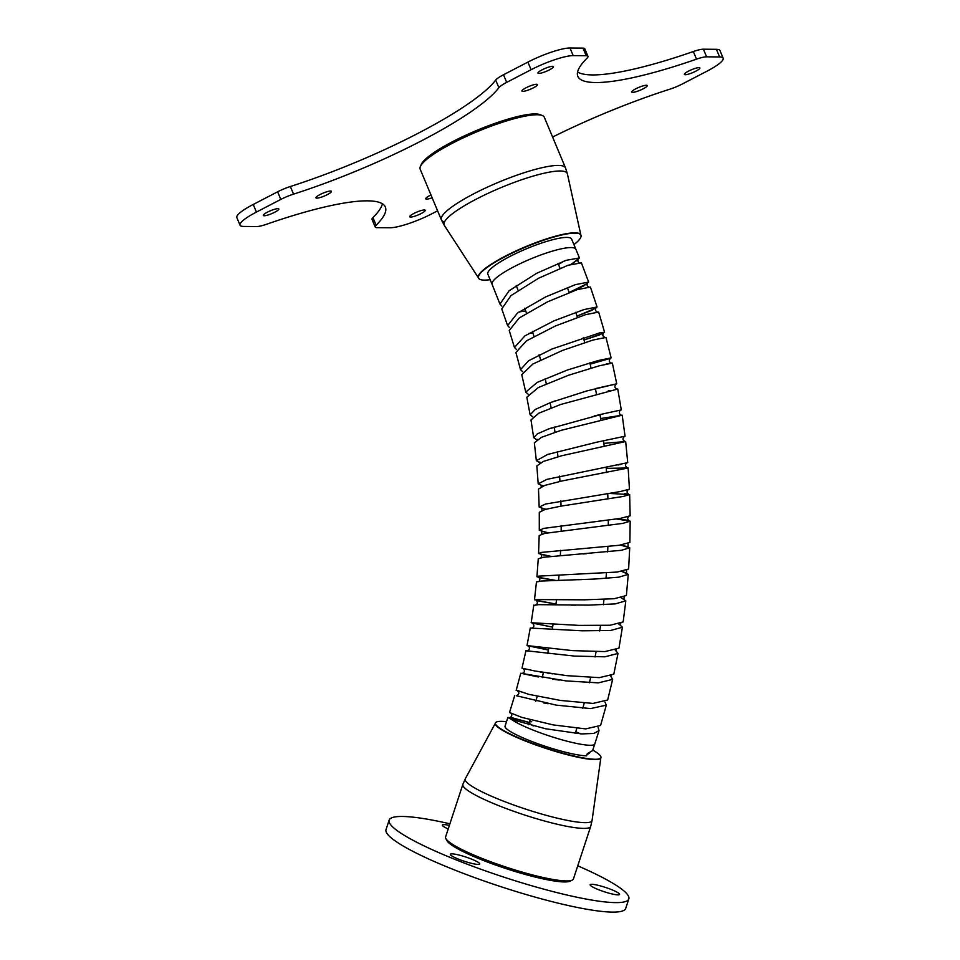 <?xml version="1.0" encoding="UTF-8"?>
<svg xmlns="http://www.w3.org/2000/svg" width="960" height="960" viewBox="0 0 960 960"><rect width="100%" height="100%" fill="white"/><g stroke="black" fill="none" stroke-linecap="round" stroke-linejoin="round"><path stroke-width="1.44" d="M507.888 717.456L505.044 726.12A45.42 6.6 18.2 0 0 537.012 743.424A45.42 6.6 18.2 0 0 586.584 755.808L587.304 753.636L592.584 750.648L594.792 743.952A45.42 6.6 18.2 0 1 558.732 738.888A45.42 6.6 18.2 0 1 511.488 719.436L507.888 717.456L512.088 717.756L529.272 722.436M605.028 702.108L606.312 705.144L590.484 708.588L556.212 705.132L536.1 700.308M598.176 727.584L599.04 730.584L593.892 733.44L581.712 733.92L545.64 728.772L511.488 719.436M610.836 676.344L612.636 679.404L598.332 682.86L566.052 680.904L520.752 673.236L538.392 676.956M514.728 695.496L509.508 712.524L521.916 717.42L553.212 724.908L585.636 728.892L600.576 725.484L606.312 705.144M517.128 690.42L528.9 694.368L560.484 700.44L592.98 703.428L607.668 699.984L612.636 679.404M543.384 672.756L539.796 671.856L543.384 672.756M615.528 650.34L618.012 653.412L604.968 656.808L574.56 656.088L525.936 650.712L522 668.172L535.02 671.016L566.904 675.66L599.364 677.64L613.8 674.184L618.012 653.412M527.856 645.708L548.412 650.052L527.004 645.588L572.544 650.616L604.884 651.588L618.972 648.156L622.404 627.216L610.596 630.48L582.24 630.804L530.424 628.056M619.032 624.144L622.404 627.216M531.78 628.08C534.3 627.024 534.516 625.356 532.428 623.088L552.612 627.144L531.408 622.74L579.06 625.392L610.044 625.26L623.172 621.912L625.824 600.84L615.18 603.912L588.828 605.112L538.308 604.656L534.264 605.34M621.204 597.816L625.824 600.84M535.68 604.944C537.78 603.612 537.924 602.064 536.112 600.312L555.984 604.056L538.824 601.044L535.332 599.58L584.484 599.82L614.112 598.728L626.388 595.512L628.26 574.344L618.828 577.164L594.792 579.048L541.356 581.04L536.46 581.964L534.48 599.832M621.84 571.428L628.26 574.344M555.468 580.416L541.332 578.148L536.94 576.744L538.716 576.132L617.196 572.052L628.632 569.004L629.712 547.776L621.336 550.308L543.48 557.268L538.26 558.792L536.94 576.744M628.068 543.408L628.08 546.744L620.496 545.088L629.712 547.776M551.064 556.416L538.548 553.548L541.56 552.384L619.236 545.268L629.88 542.412L630.18 521.16L622.776 523.392L544.752 533.388L539.196 535.56L538.548 553.548M616.476 518.976L630.18 521.16M547.992 532.776L539.292 530.316L543.792 528.36L620.244 518.424L630.156 515.796L629.652 494.544L623.256 496.44L561.252 506.088L545.16 509.436L539.28 512.316L539.292 530.316M608.76 493.404L629.652 494.544M545.496 509.34L539.172 507.06L545.544 504.024L620.232 491.568L629.436 489.192L628.152 467.988L561.996 480.96L544.752 485.412L538.488 489.084L539.172 507.06M606.252 468.348L628.152 467.988M543.024 486.036L538.2 483.84L546.864 479.376L627.732 462.648L625.668 441.516L561.744 455.748L543.456 461.4L536.844 465.924L538.2 483.84M603.864 443.376L625.668 441.516M600.588 418.536L622.2 415.188L561.072 430.344L541.404 437.352L534.348 442.86L536.352 460.704L547.596 454.464L596.52 442.248L625.044 436.2L622.2 415.188C618.564 415.68 618.816 409.812 621.3 409.92L617.748 389.028L560.616 404.508L538.812 413.208L530.988 419.94L533.664 437.664L537.372 433.836L548.604 428.952L604.116 413.652L621.288 409.92M540.204 462.84L536.352 460.704M536.856 439.788L533.664 437.664M616.74 383.784L612.348 363.096L599.28 365.796L568.524 375.252L538.38 387.504L526.8 397.212L530.124 414.792L535.26 409.464L550.596 402.54L586.692 390.96L616.74 383.784L595.44 388.608M532.86 416.892L530.124 414.792M538.572 355.176L539.316 355.08M611.136 357.9L605.976 337.428L592.884 340.068L562.452 350.448L532.836 364.044L521.76 374.7L525.732 392.1L537.24 382.368L567.312 370.056L598.068 360.576L611.136 357.9L590.148 364.188M528.156 394.188L525.732 392.1M528.864 333.408L532.908 332.868M604.584 332.292L598.656 312.06L585.528 314.676L555.468 325.956L526.428 340.872L515.904 352.452L520.512 369.648L528.612 360.732L552.024 348.996L600.348 332.652L604.584 332.292L599.268 335.004L584.016 340.008L603.54 333.084C602.268 334.884 602.7 336.288 604.836 337.32M522.72 371.724L520.512 369.648M501.84 306.084L499.956 304.08L509.1 290.76L536.652 273.288L566.052 260.352L579.444 257.94L571.56 264.12M588.636 282.06L581.4 262.86L568.044 265.26L538.62 278.208L510.972 295.608L501.756 308.916L507.612 325.596L517.44 313.116L545.712 296.88L575.412 284.64L588.636 282.06L583.884 285.828L569.496 292.404M509.568 327.636L507.612 325.596M449.904 823.8A126.156 18.324 18.2 0 0 389.136 820.14A126.156 18.324 18.2 0 0 394.728 828.732A126.156 18.324 18.2 0 0 524.676 883.68A126.156 18.324 18.2 0 0 628.824 898.944A126.156 18.324 18.2 0 0 623.232 890.34A126.156 18.324 18.2 0 0 577.74 865.824M448.212 828.948A15.48 2.244 -161.8 0 1 443.016 826.116A15.48 2.244 -161.8 0 1 442.392 825.432A15.48 2.244 -161.8 0 1 449.376 825.42M618.864 893.352A15.48 2.244 -161.8 0 1 619.284 894.672A15.48 2.244 -161.8 0 1 605.7 892.212A15.48 2.244 -161.8 0 1 590.832 885.804A15.48 2.244 -161.8 0 1 590.208 885.108A15.48 2.244 -161.8 0 1 601.86 886.308A15.48 2.244 -161.8 0 1 618.864 893.352M479.076 862.92A15.48 2.244 -161.8 0 1 479.496 864.24A15.48 2.244 -161.8 0 1 465.9 861.768A15.48 2.244 -161.8 0 1 451.044 855.36A15.48 2.244 -161.8 0 1 450.42 854.676A15.48 2.244 -161.8 0 1 462.06 855.864A15.48 2.244 -161.8 0 1 479.076 862.92M570.996 880.548A65.604 9.528 -161.8 0 1 570.18 881.136A65.604 9.528 -161.8 0 1 564.456 881.94A65.604 9.528 -161.8 0 1 497.328 865.644A65.604 9.528 -161.8 0 1 446.904 840.6A65.604 9.528 -161.8 0 1 446.604 839.64M389.136 820.14L386.028 829.62A126.156 18.324 18.2 0 0 391.608 838.212A126.156 18.324 18.2 0 0 521.556 893.172A126.156 18.324 18.2 0 0 625.704 908.424L628.824 898.944M587.976 56.352A16.824 3.156 157.3 0 0 586.188 55.74L582.996 48.12A16.824 3.156 -22.7 0 1 584.784 48.732L587.976 56.352A16.824 3.156 157.3 0 1 587.052 58.176A168.204 31.512 157.3 0 0 577.836 76.368A168.204 31.512 157.3 0 0 696.504 59.16L693.312 51.54A16.824 3.156 -22.7 0 1 703.404 49.2L706.596 56.82A16.824 3.156 157.3 0 0 696.504 59.16M586.188 55.74L573.192 55.62A33.636 6.3 157.3 0 0 531.084 69.72L506.688 82.368A16.824 3.156 157.3 0 0 498.876 87.708L495.684 80.088A16.824 3.156 -22.7 0 1 503.496 74.748L506.688 82.368M293.544 194.136A16.824 3.156 157.3 0 0 280.812 199.428L277.62 191.808A16.824 3.156 -22.7 0 1 290.352 186.516L293.544 194.136A168.204 31.512 157.3 0 0 498.876 87.708M280.812 199.428L256.428 212.076A33.636 6.3 157.3 0 0 240.036 225.204A33.636 6.3 157.3 0 0 243.6 226.44L256.596 226.56A16.824 3.156 157.3 0 0 266.688 224.22A168.204 31.512 157.3 0 1 385.356 207.012A168.204 31.512 157.3 0 1 376.14 225.204A16.824 3.156 157.3 0 0 375.216 227.028A16.824 3.156 157.3 0 0 377.004 227.652L390 227.76A33.636 6.3 157.3 0 0 432.108 213.66L437.604 210.816M703.404 49.2L716.4 49.32A33.636 6.3 157.3 0 1 719.964 50.556L723.156 58.176A33.636 6.3 157.3 0 1 706.764 71.304L682.38 83.952A16.824 3.156 157.3 0 1 669.648 89.244A168.204 31.512 157.3 0 0 552.6 137.052M723.156 58.176A33.636 6.3 157.3 0 0 719.592 56.94L706.596 56.82M695.784 71.208A8.412 1.572 157.3 0 0 699.888 67.932A8.412 1.572 157.3 0 0 688.464 71.148A8.412 1.572 157.3 0 0 684.372 74.424A8.412 1.572 157.3 0 0 695.784 71.208M549.384 69.888A8.412 1.572 157.3 0 0 553.476 66.612A8.412 1.572 157.3 0 0 542.064 69.828A8.412 1.572 157.3 0 0 537.96 73.104A8.412 1.572 157.3 0 0 549.384 69.888M274.728 212.244A8.412 1.572 157.3 0 0 278.82 208.956A8.412 1.572 157.3 0 0 267.408 212.172A8.412 1.572 157.3 0 0 263.304 215.46A8.412 1.572 157.3 0 0 274.728 212.244M421.128 213.564A8.412 1.572 157.3 0 0 425.232 210.276A8.412 1.572 157.3 0 0 413.808 213.492A8.412 1.572 157.3 0 0 409.716 216.78A8.412 1.572 157.3 0 0 421.128 213.564M526.032 87.78A8.412 1.572 157.3 0 0 521.928 91.068A8.412 1.572 157.3 0 0 533.352 87.852A8.412 1.572 157.3 0 0 537.444 84.564A8.412 1.572 157.3 0 0 526.032 87.78M635.832 88.776A8.412 1.572 157.3 0 0 631.74 92.052A8.412 1.572 157.3 0 0 643.152 88.836A8.412 1.572 157.3 0 0 647.256 85.56A8.412 1.572 157.3 0 0 635.832 88.776M430.968 194.976A8.412 1.572 157.3 0 0 429.84 195.54A8.412 1.572 157.3 0 0 425.748 198.816A8.412 1.572 157.3 0 0 432.144 197.796M320.04 194.544A8.412 1.572 157.3 0 0 315.936 197.832A8.412 1.572 157.3 0 0 327.36 194.616A8.412 1.572 157.3 0 0 331.452 191.328A8.412 1.572 157.3 0 0 320.04 194.544M420.972 165.396A65.604 12.288 -22.7 0 1 421.296 164.4A65.604 12.288 -22.7 0 1 453.048 141.432A65.604 12.288 -22.7 0 1 535.152 113.928A65.604 12.288 -22.7 0 1 540.084 114.66A65.604 12.288 -22.7 0 1 541.02 115.128M290.352 186.516A168.204 31.512 157.3 0 0 495.684 80.088M582.996 48.12L570 48A33.636 6.3 157.3 0 0 527.892 62.1L503.496 74.748M584.784 48.732A16.824 3.156 -22.7 0 1 583.968 50.448M577.584 72A168.204 31.512 157.3 0 0 693.312 51.54M373.812 220.032A16.824 3.156 -22.7 0 1 372.024 219.408A16.824 3.156 -22.7 0 1 372.948 217.584A168.204 31.512 157.3 0 0 382.416 203.76M277.62 191.808L253.236 204.456A33.636 6.3 157.3 0 0 236.844 217.584L240.036 225.204M506.484 721.716A55.512 8.064 18.2 0 0 495.456 722.964A55.512 8.064 18.2 0 0 534.528 744.12A55.512 8.064 18.2 0 0 595.116 759.264A55.512 8.064 18.2 0 0 600.912 757.644A55.512 8.064 18.2 0 0 592.776 750.084M586.944 754.74L589.548 753.06M495.408 723.144A55.512 8.064 18.2 0 0 495.336 723.312A55.512 8.064 18.2 0 0 523.908 740.436A55.512 8.064 18.2 0 0 595.008 759.612A55.512 8.064 18.2 0 0 600.792 757.992A55.512 8.064 18.2 0 0 600.84 757.812M462.852 784.416L445.584 836.94A67.284 9.78 18.2 0 0 445.836 838.536A67.284 9.78 18.2 0 0 480.216 857.688A67.284 9.78 18.2 0 0 572.268 880.104A67.284 9.78 18.2 0 0 573.42 878.976L590.688 826.44A67.284 9.78 -161.8 0 1 497.496 805.164A67.284 9.78 -161.8 0 1 462.852 784.416L465.288 778.788A66.756 9.696 18.2 0 0 499.548 799.608A66.756 9.696 18.2 0 0 592.068 820.464L590.688 826.44M519.072 311.94L525.708 310.956M597.072 306.996L590.412 287.052L577.2 289.644L547.5 301.848L519.132 318.048L509.232 330.516L514.464 347.472L524.916 335.868L553.884 320.892L583.956 309.576L597.072 306.996L591.996 310.26L577.02 316.104L595.884 308.112C595.08 309.876 595.524 311.136 597.216 311.892M516.528 349.524L514.464 347.472M573.924 244.608A55.512 10.404 157.3 0 0 580.932 235.188A55.512 10.404 157.3 0 0 575.052 233.136A55.512 10.404 157.3 0 0 515.34 251.616A55.512 10.404 157.3 0 0 478.536 278.076A55.512 10.404 157.3 0 0 490.152 279.684M566.808 237.408A45.42 8.508 157.3 0 0 517.956 252.528A45.42 8.508 157.3 0 0 487.836 274.176L492.096 284.328A45.42 8.508 -22.7 0 1 522.204 262.68A45.42 8.508 -22.7 0 1 571.056 247.572A45.42 8.508 -22.7 0 1 575.868 249.24L571.62 239.088A45.42 8.508 157.3 0 0 566.808 237.408M478.464 277.896L444.312 225.372A66.756 12.504 157.3 0 1 476.628 198.948A66.756 12.504 157.3 0 1 567.384 173.832L580.86 235.02A55.512 10.404 157.3 0 0 580.788 234.852A55.512 10.404 157.3 0 0 574.908 232.812A55.512 10.404 157.3 0 0 515.196 251.28A55.512 10.404 157.3 0 0 478.392 277.74A55.512 10.404 157.3 0 0 478.476 277.896M565.5 167.868L544.296 117.228A67.284 12.612 157.3 0 0 542.22 115.488A67.284 12.612 157.3 0 0 452.952 142.956A67.284 12.612 157.3 0 0 420.384 166.512A67.284 12.612 157.3 0 0 420.18 169.2L441.384 219.84A67.284 12.612 -22.7 0 1 474.156 193.596A67.284 12.612 -22.7 0 1 565.5 167.868L567.384 173.832M580.452 733.848A45.42 6.6 18.2 0 0 575.76 731.76M564.336 260.952A45.42 8.508 -22.7 0 1 558.48 264.42M253.236 204.456L256.428 212.076M527.892 62.1L531.084 69.72M570 48L573.192 55.62M716.4 49.32L719.592 56.94M372.948 217.584L376.14 225.204M444.516 221.916A67.284 12.612 -22.7 0 1 441.384 219.84L444.312 225.372M531.732 721.728A23.544 3.42 18.2 0 0 529.272 722.412A23.544 3.42 18.2 0 0 533.316 725.952M599.04 730.584L594.792 743.952M520.752 673.236L516.156 690.492M530.292 627.96L527.004 645.588M533.808 605.04L531.168 622.8M492.096 284.328L499.956 304.08M579.444 257.94L575.868 249.24M372.024 219.408L375.216 227.028M570.18 881.136L572.268 880.104M446.904 840.6L445.836 838.536M495.372 723.216L465.288 778.788M600.828 757.896L592.068 820.464M548.052 703.74L543.564 702.9M559.2 680.076L552.54 679.176M526.836 650.94C528.168 651.252 529.092 650.112 529.632 647.52L527.724 645.684M525.948 650.712L528.444 651.072M547.512 673.092L552.588 673.836M610.524 676.428L610.992 675.792M523.056 668.424C525.18 670.728 524.832 672.42 522 673.5L537.396 676.788M517.56 691.044C519.588 692.736 519.204 694.308 516.408 695.748L536.076 700.38M511.14 713.4C512.268 715.092 511.86 716.52 509.916 717.672L529.248 722.52M615.324 650.388L616.116 651.108L616.332 649.68M546.036 648.084L541.128 647.508M575.724 605.148L571.272 605.124M618.9 624.168L620.508 625.224L620.724 623.34M581.952 579.588L578.16 579.72M538.644 581.604C540.072 580.476 540.144 579.06 538.872 577.392L555.6 580.404M621.144 597.828L623.964 599.172L624.132 596.82M586.344 553.716L582.996 553.968M540.684 558.132C541.908 556.884 541.932 555.636 540.756 554.376L551.292 556.392M621.804 571.428L626.484 573L626.58 570.168M621 519.324L628.74 520.428C627.456 519.204 627.396 517.932 628.584 516.624M541.8 534.576L541.74 531.288L548.304 532.728M624.672 493.692L628.452 494.088C626.76 492.684 626.652 491.268 628.14 489.828M542.016 510.984L541.848 508.188L545.88 509.244M625.8 467.676L627.252 467.76C625.116 466.128 624.948 464.58 626.736 463.092M621.18 464.376L617.952 464.988M541.296 487.404L541.092 485.112L543.468 485.868M624.924 441.456L625.164 441.456C622.524 440.244 622.272 438.576 624.408 436.44M539.688 463.908L539.436 462.072L540.72 462.588M537.18 440.508L537.444 439.404M617.4 389.028C614.448 387.96 614.064 386.28 616.248 384L595.476 388.596M605.988 364.116L608.904 363.48M611.568 363.048C609.084 362.388 608.664 360.828 610.32 358.392L590.148 364.164M588.672 286.812C587.208 286.104 586.764 285 587.364 283.5L569.148 292.512M579.108 262.608C578.208 262.488 577.8 261.54 577.908 259.752L571.116 264.252M609.756 390.588L608.148 390.96M550.596 402.54L555.168 400.86M548.604 428.952L551.46 427.956M594.192 415.98L604.116 413.652M421.296 164.4L420.384 166.512M540.084 114.66L542.22 115.488M558.048 263.352L560.028 268.272M567.36 287.52L569.16 292.536M575.808 312.276L577.416 317.364M583.308 337.404L584.712 342.564M589.848 362.868L591.048 368.076M595.404 388.608L596.412 393.876M599.988 414.6L600.792 419.916M603.564 440.784L604.176 446.136M606.156 467.124L606.552 472.488M607.74 493.56L607.932 498.936M608.304 520.044L608.304 525.432M607.872 546.552L607.668 551.94M606.432 573.012L606.012 578.388M603.984 599.388L603.36 604.74M600.528 625.632L599.7 630.948M596.076 651.696L595.056 656.976M590.64 677.544L589.416 682.764M584.22 703.104L582.792 708.276M576.828 728.364L575.208 733.452M516.192 285.48L518.1 290.34M524.748 308.208L526.476 313.152M532.44 331.344L533.976 336.372M539.244 354.84L540.588 359.928M545.16 378.636L546.312 383.796M550.152 402.72L551.112 407.916M554.232 427.02L554.988 432.252M557.388 451.5L557.94 456.768M559.596 476.112L559.956 481.416M560.88 500.82L561.024 506.124M561.204 525.564L561.156 530.88M560.592 550.32L560.34 555.624M559.032 575.028L558.576 580.32M556.536 599.64L555.876 604.908M553.104 624.108L552.24 629.34M548.736 648.396L547.68 653.592M543.456 672.456L542.196 677.592M537.252 696.252L535.8 701.316M530.16 719.724L528.516 724.716"/></g></svg>

